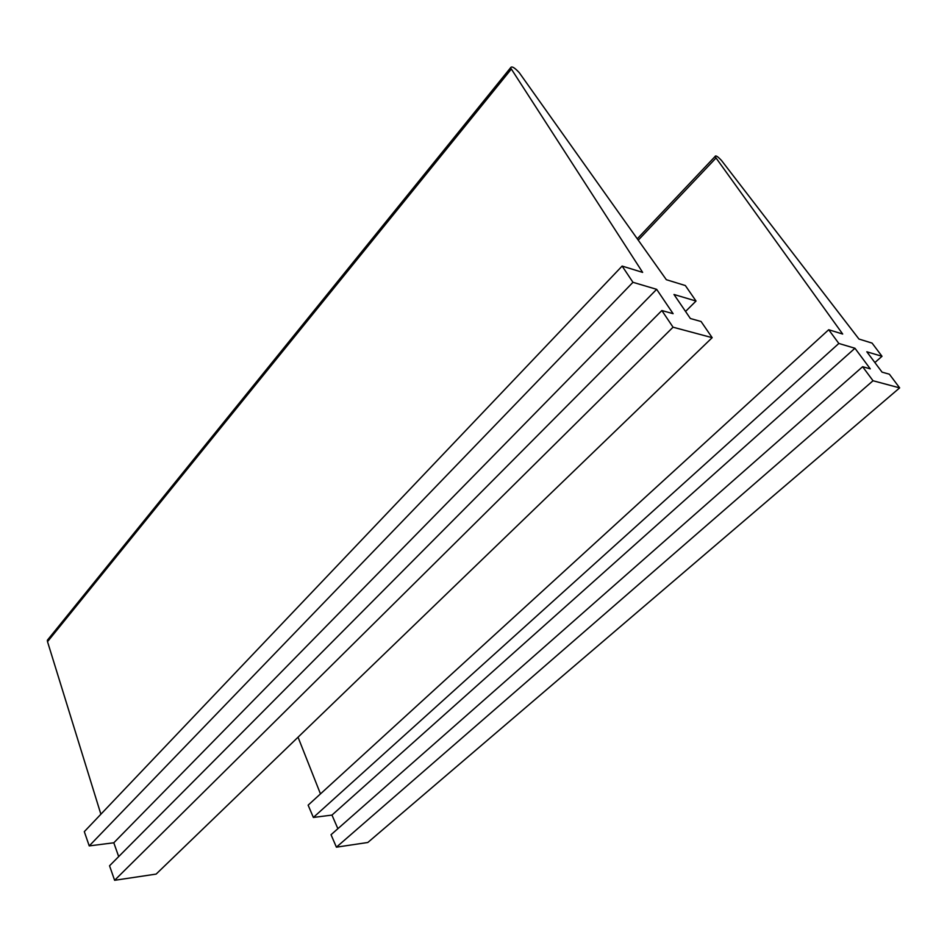 <?xml version="1.0" encoding="UTF-8"?>
<svg xmlns="http://www.w3.org/2000/svg" width="947" height="947" viewBox="0 0 947 947"><rect width="100%" height="100%" fill="white"/><g stroke="black" fill="none" stroke-linecap="round" stroke-linejoin="round"><path stroke-width="1.42" d="M685.545 311.445L696.033 301.039L685.356 285.556L666.333 279.696L519.287 72.706C514.493 67.486 511.593 65.852 510.551 67.805L642.646 272.393L622.132 266.071L84.307 831.644L89.231 845.908L113.806 842.783L118.683 856.585M48.972 638.254L47.374 640.219L47.516 641.675L511.226 69.202M100.879 814.219L47.516 641.675M622.132 266.071L632.963 282.301L89.231 845.908M632.963 282.301L656.65 289.332L113.806 842.783M656.65 289.332L673.104 313.682L661.846 310.533L109.544 865.783L114.611 880.296L156.137 874.093L712.168 337.677L673.045 327.2L114.611 880.296M661.846 310.533L673.045 327.2M696.033 301.039L673.98 294.481L690.363 318.512L701.076 321.507L712.168 337.677M874.874 362.559L882.012 356.297L872.08 343.098L858.953 339.05L721.59 160.599C717.743 156.421 715.553 155.071 715.021 156.551L842.688 334.042L828.696 329.734L308.13 805.163L313.374 817.45L331.971 815.083L337.878 828.684M320.465 793.894L298.045 737.192M828.696 329.734L838.841 343.465L313.374 817.45M838.841 343.465L854.952 348.259L331.971 815.083M854.952 348.259L870.269 368.857L862.622 366.714L331.036 834.709L336.41 847.174L367.815 842.487L899.65 387.879L873.027 380.753L336.41 847.174M862.622 366.714L873.027 380.753M882.012 356.297L866.825 351.787L882.048 372.147L889.387 374.207L899.65 387.879M638.242 240.159L715.896 158.125M47.374 640.219L510.551 67.805M637.272 238.798L715.021 156.551"/></g></svg>
